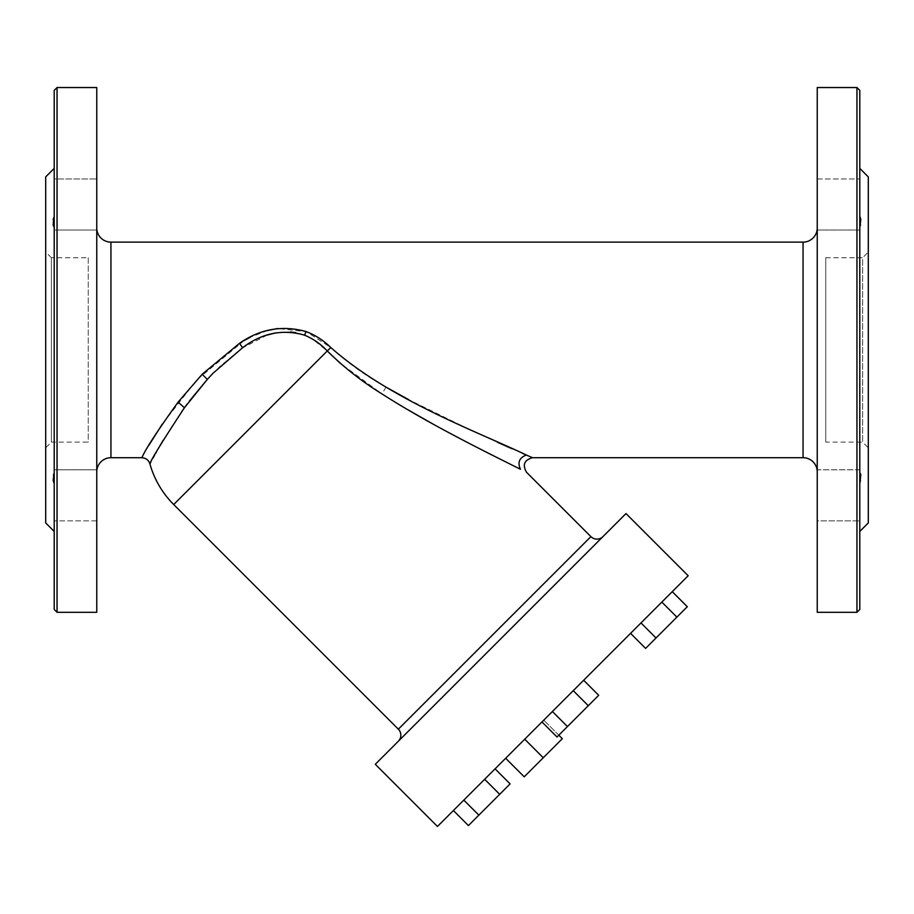 <?xml version="1.0" encoding="UTF-8"?>
<svg xmlns="http://www.w3.org/2000/svg" width="914" height="914" viewBox="0 0 914 914"><rect width="100%" height="100%" fill="white"/><g stroke="black" fill="none" stroke-linecap="round" stroke-linejoin="round"><path stroke-width="0.69" stroke-dasharray="4.57 3.43" d="M825.753 442.113L825.753 257.737L825.753 442.113L862.622 442.113L862.622 257.737L868.3 252.058L868.3 447.78L868.3 252.058M825.753 257.737L862.622 257.737L862.622 442.113L868.3 447.78M868.3 176.893L868.3 522.945M859.788 216.104L859.788 168.382L859.788 216.104L860.839 225.175L859.788 227.243L859.788 472.595L859.788 178.973L859.788 230.031L817.242 230.031L859.788 230.031M859.788 531.457L859.788 483.735L859.788 531.457M860.839 480.364L859.788 483.735L859.788 520.866L859.788 469.807L860.839 480.364M859.788 609.467L859.788 90.372M859.788 469.807L817.242 469.807L817.242 520.866L817.242 469.807L859.788 469.807L859.788 495.342C859.788 528.269 859.788 528.269 859.788 495.342C859.788 528.269 859.788 528.269 859.788 495.342L859.788 483.735M859.788 204.508C859.788 171.569 859.788 171.569 859.788 204.508C859.788 171.569 859.788 171.569 859.788 204.508M817.242 178.973L859.788 178.973L817.242 178.973L817.242 204.508C817.242 237.434 817.242 237.434 817.242 204.508C817.242 237.434 817.242 237.434 817.242 204.508L817.242 178.973M817.242 495.342C817.242 462.404 817.242 462.404 817.242 495.342C817.242 462.404 817.242 462.404 817.242 495.342L817.242 520.866L859.788 520.866L817.242 520.866L817.242 495.342M856.955 87.538L856.955 612.3M817.242 87.538L817.242 612.3M817.242 227.952L817.242 471.887L817.242 227.952M532.519 457.708L525.002 454.441M522.545 453.367L511.851 448.671M497.604 442.33L471.932 430.665L408.752 399.681M386.542 387.41L385.982 387.09C366.228 376.202 347.846 363.029 330.845 347.583L306.487 331.713L277.662 328.492M267.596 330.525L250.482 337.152M244.312 340.442L196.841 379.87L162.292 424.096M148.879 445.324L141.727 457.708M96.758 471.887L96.758 227.952L96.758 471.887M153.152 457.868L150.73 462.37M189.404 401.063L187.176 404.045M181.897 411.334L163.183 440.228M158.705 447.906L156.5 451.813M155.597 453.424L154.523 455.366M267.105 335.107L241.856 348.245L219.828 366.491L207.295 379.413M330.845 347.583L327.269 350.976L312.497 339.071L307.961 336.66M307.298 336.352L295.61 332.627M290.515 331.953L275.891 332.799M466.517 441.976L458.222 437.623M449.814 433.167L433.133 424.119M405.816 408.592L382.041 393.968L340.054 363.109M519.118 468.596L492.235 455.161M481.895 449.905L468.825 443.176M96.758 87.538L96.758 612.3M96.758 495.342C96.758 462.404 96.758 462.404 96.758 495.342C96.758 462.404 96.758 462.404 96.758 495.342C96.758 528.269 96.758 528.269 96.758 495.342C96.758 528.269 96.758 528.269 96.758 495.342M96.758 469.807L96.758 520.866L96.758 469.807L54.212 469.807L54.212 520.866L54.212 469.807L96.758 469.807M96.758 204.508C96.758 237.434 96.758 237.434 96.758 204.508C96.758 237.434 96.758 237.434 96.758 204.508C96.758 171.569 96.758 171.569 96.758 204.508C96.758 171.569 96.758 171.569 96.758 204.508M54.212 483.735L54.212 531.457L54.212 483.735L54.212 520.866L54.212 483.735L53.161 474.663L54.212 472.595L54.212 178.973L96.758 178.973L54.212 178.973L54.212 230.031L96.758 230.031L96.758 178.973L96.758 230.031L54.212 230.031L53.161 219.474M57.045 87.538L57.045 612.3M96.758 520.866L54.212 520.866L96.758 520.866M53.4 218.503L53.698 217.532M398.344 741.22L602.932 536.632L398.344 741.22M54.212 609.467L54.212 90.372M54.212 227.243L54.212 472.595M54.212 168.382L54.212 216.104L54.212 168.382M45.7 522.945L45.7 176.893M625.999 513.565L375.288 764.287M45.7 447.78L45.7 252.058L45.7 447.78L51.378 442.113L51.378 257.737L45.7 252.058M688.173 575.74L437.463 826.462M51.378 257.737L51.378 442.113L88.247 442.113L88.247 257.737L51.378 257.737M640.988 622.937L672.247 591.666L640.988 622.937L656.024 637.983L676.874 617.133L661.827 602.086L672.247 591.666L661.827 602.086L676.874 617.133L687.294 606.713L656.024 637.983L640.988 622.937L656.024 637.983L645.604 648.403L687.294 606.713L672.247 591.666M495.08 768.845L453.39 810.535L495.08 768.845L510.115 783.892L499.695 794.312L510.115 783.892L499.695 794.312L484.649 779.265L499.695 794.312L478.856 815.151L499.695 794.312L484.649 779.265M583.669 680.256L598.704 695.303L588.285 705.722L573.238 690.676L588.285 705.722L567.445 726.561L598.704 695.303L567.445 726.561L552.399 711.526L541.979 721.946L583.669 680.256L541.979 721.946L552.399 711.526L567.445 726.561L557.014 736.992L541.979 721.946M453.39 810.535L463.809 800.116L453.39 810.535L468.425 825.582L478.856 815.151L463.809 800.116L478.856 815.151L499.695 794.312M524.716 739.209L505.659 758.266L524.716 739.209L543.259 757.763L562.316 738.706L543.761 720.152L558.808 735.199M88.247 257.737L88.247 442.113M630.569 633.356L645.604 648.403L656.024 637.983M676.874 617.133L661.827 602.086M478.856 815.151L468.425 825.582L478.856 815.151L463.809 800.116M588.285 705.722L573.238 690.676M567.445 726.561L552.399 711.526M505.659 758.266L524.213 776.82L543.259 757.763M803.063 457.708L803.063 242.13M110.937 242.13L110.937 457.708M385.982 387.09L382.041 393.968M327.269 350.976L173.706 504.539M590.901 536.632L398.344 729.178"/><path stroke-width="1.37" d="M859.788 531.457L868.3 522.945L868.3 176.893L859.788 168.382M859.788 227.243L860.839 219.474L859.788 216.104M859.788 483.735L860.839 474.663L859.788 472.595M856.955 87.538L859.788 90.372L859.788 609.467L856.955 612.3L856.955 87.538L817.242 87.538L817.242 612.3L856.955 612.3M817.242 227.952A14.178 14.178 0 0 1 803.063 242.13L110.937 242.13A14.178 14.178 0 0 1 96.758 227.952M817.242 471.887A14.178 14.178 0 0 0 803.063 457.708L532.519 457.708L526.373 455.035C519.323 457.743 517.358 462.484 520.454 469.259L519.118 468.596M150.776 462.301L149.919 463.912C148.571 460.028 145.84 457.96 141.727 457.708L110.937 457.708L110.937 242.13M141.727 457.708L142.687 455.995C146.56 447.563 158.362 429.603 178.104 402.114L202.165 374.249L239.502 343.321C260.159 328.914 282.357 324.996 306.099 331.565C315.433 335.152 323.682 340.499 330.845 347.583C390.712 400.435 479.21 432.356 526.373 455.035M525.002 454.441L522.545 453.367M511.851 448.671L497.604 442.33M408.752 399.681L386.542 387.41M277.662 328.492L267.596 330.525M250.482 337.152L244.312 340.442M162.292 424.096L148.879 445.324M96.758 471.887A14.178 14.178 0 0 1 110.937 457.708M398.344 741.22A8.512 8.512 0 0 0 398.344 729.178L173.706 504.539A93.079 93.079 0 0 1 149.919 463.912C150.342 460.896 161.778 442.273 184.228 408.067L181.897 411.334M187.176 404.045L184.582 407.564M163.183 440.228L158.705 447.906M156.5 451.813L155.597 453.424M154.523 455.366L153.152 457.868M178.104 402.114L184.445 407.758L207.295 379.413L189.404 401.063M275.891 332.799L267.105 335.107M307.961 336.66L307.298 336.352M295.61 332.627L290.515 331.953M202.165 374.249L207.295 379.413L213.202 373.083L242.587 347.754C261.61 333.233 282.06 328.971 303.928 334.958L304.545 335.187C313.239 338.774 320.803 344.03 327.269 350.976C343.801 367.268 361.738 381.401 381.092 393.363C429.671 424.599 488.956 453.47 520.454 469.259M458.222 437.623L449.814 433.167M433.133 424.119L405.816 408.592M492.235 455.161L481.895 449.905M468.825 443.176L466.517 441.976M340.054 363.109L327.269 350.976L330.845 347.583M96.758 612.3L96.758 87.538L57.045 87.538L57.045 612.3L96.758 612.3M398.344 729.178L590.901 536.632L526.51 472.241C522.271 464.86 524.27 460.028 532.519 457.708M54.212 472.595L53.161 480.364L54.212 483.735M53.161 219.474L53.4 218.503M53.698 217.532L53.161 225.175L54.212 227.243M590.901 536.632A8.512 8.512 0 0 0 602.932 536.632M57.045 87.538L54.212 90.372L54.212 609.467L57.045 612.3M54.212 168.382L45.7 176.893L45.7 522.945L54.212 531.457M375.288 764.287L625.999 513.565L688.173 575.74L437.463 826.462L375.288 764.287M672.247 591.666L687.294 606.713L645.604 648.403L630.569 633.356M656.024 637.983L640.988 622.937M676.874 617.133L661.827 602.086M495.08 768.845L510.115 783.892L499.695 794.312L484.649 779.265M499.695 794.312L468.425 825.582L453.39 810.535M478.856 815.151L463.809 800.116M541.979 721.946L557.014 736.992L598.704 695.303L583.669 680.256M567.445 726.561L552.399 711.526M588.285 705.722L573.238 690.676M558.808 735.199L562.316 738.706L524.213 776.82L505.659 758.266M543.259 757.763L524.716 739.209M803.063 242.13L803.063 457.708M239.502 343.321L242.587 347.754M306.099 331.565L304.545 335.187M173.706 504.539L327.269 350.976"/></g></svg>
